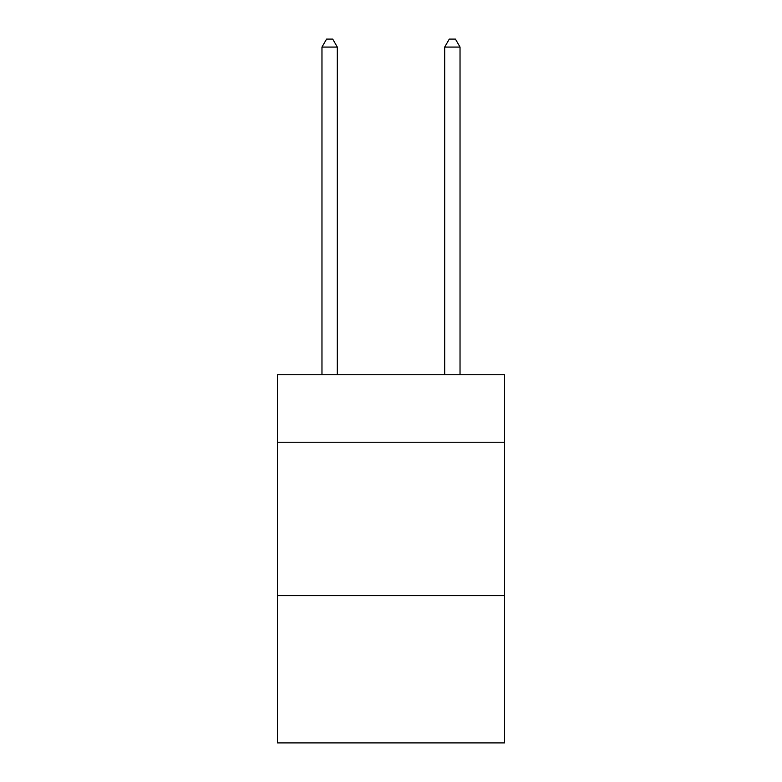 <?xml version="1.0" encoding="UTF-8"?>
<svg xmlns="http://www.w3.org/2000/svg" width="782" height="782" viewBox="0 0 782 782"><rect width="100%" height="100%" fill="white"/><g stroke="black" fill="none" stroke-linecap="round" stroke-linejoin="round"><path stroke-width="1.17" d="M504.517 442.231L504.517 374.744L277.483 374.744L277.483 442.231L504.517 442.231L504.517 742.9L277.483 742.9L277.483 442.231M504.517 595.64L277.483 595.64M337.306 374.744L337.306 47.076L321.969 47.076L321.969 374.744M321.969 47.076L326.573 39.1L332.712 39.1L337.306 47.076M460.031 374.744L460.031 47.076L444.694 47.076L444.694 374.744M444.694 47.076L449.288 39.1L455.427 39.1L460.031 47.076"/></g></svg>
